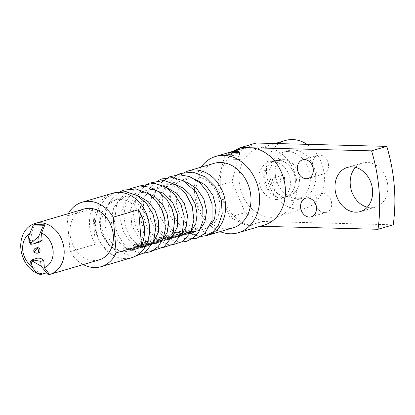 <?xml version="1.0" encoding="UTF-8"?>
<svg xmlns="http://www.w3.org/2000/svg" width="415" height="415" viewBox="0 0 415 415"><rect width="100%" height="100%" fill="white"/><g stroke="black" fill="none" stroke-linecap="round" stroke-linejoin="round"><path stroke-width="0.31" stroke-dasharray="2.08 1.56" d="M190.355 233.012L191.694 227.835C189.992 228.094 188.898 229.215 188.405 231.197L188.784 233.495L190.355 233.012C195.958 235.357 203.231 236.555 207.35 231.871C202.064 231.503 196.845 230.154 191.694 227.835L203.817 229.604L210.208 225.786M116.008 252.522L114.312 255.412L106.671 250.255L100.544 242.614L96.571 233.292L95.175 223.291L96.176 215.551L97.484 212.013L99.704 209.482C98.64 217.216 99.237 224.982 101.483 232.779C104.409 240.617 109.129 246.437 115.65 250.235L116.008 252.522M154.826 243.398A26.529 21.274 73.6 0 1 153.213 243.963A26.529 21.274 73.6 0 1 153.109 243.994L151.807 244.378A26.529 21.274 -106.4 0 0 151.911 244.347A26.529 21.274 -106.4 0 0 153.524 243.781L154.764 243.232A26.352 21.129 -106.4 0 1 153.161 243.792L151.864 244.176A26.352 21.129 -106.4 0 0 153.462 243.615L154.764 243.232M195.341 176.93A26.529 21.274 -106.4 0 0 190.604 177.63A26.529 21.274 -106.4 0 0 176.915 205.83A26.529 21.274 -106.4 0 0 200.253 229.225A26.529 21.274 -106.4 0 0 205.601 228.53A26.529 21.274 -106.4 0 0 219.291 200.331A26.529 21.274 -106.4 0 0 195.953 176.935M119.909 199.34A26.529 21.274 73.6 0 1 143.248 222.731A26.529 21.274 73.6 0 1 129.553 250.93A26.529 21.274 73.6 0 1 124.21 251.625A26.529 21.274 73.6 0 1 100.871 228.234A26.529 21.274 73.6 0 1 114.561 200.035A26.529 21.274 73.6 0 1 119.909 199.34M130.445 249.788A26.529 21.274 -106.4 0 0 135.793 249.093A26.529 21.274 -106.4 0 0 137.407 248.528L144.166 246.536A26.529 21.274 73.6 0 1 142.62 247.081L137.292 248.652A26.529 21.274 73.6 0 1 137.225 248.673A26.529 21.274 73.6 0 1 132.8 249.368L137.349 248.025A26.529 21.274 73.6 0 1 136.426 248.025A26.529 21.274 73.6 0 1 135.684 247.994L131.135 249.332A26.529 21.274 73.6 0 1 124.682 247.745L123.25 248.17A26.529 21.274 -106.4 0 0 130.445 249.788M138.548 247.402L146.391 245.737L142.719 245.239L137.266 246.847L135.425 245.877L136.151 245.358L139.741 245.286L140.83 244.86L134.491 244.726L133.241 245.602L136.338 247.283L138.548 247.402M146.568 245.037A26.529 21.274 -106.4 0 0 149.857 244.814L151.153 244.43A26.529 21.274 73.6 0 1 147.865 244.658A26.529 21.274 73.6 0 1 140.669 243.034L139.367 243.418A26.529 21.274 -106.4 0 0 146.568 245.037M149.685 244.119A26.529 21.274 -106.4 0 0 152.974 243.896L154.276 243.512A26.529 21.274 73.6 0 1 152.834 243.688L156.709 242.817C157.975 242.495 157.923 242.35 156.559 242.376L154.899 242.324A26.529 21.274 73.6 0 1 148.471 240.736L147.169 241.12A26.529 21.274 -106.4 0 0 153.446 242.692L154.333 242.749C155.392 242.78 155.521 242.91 154.717 243.133L149.421 243.631A26.529 21.274 73.6 0 1 143.787 242.116L142.49 242.5A26.529 21.274 -106.4 0 0 149.685 244.119M152.834 243.688L156.709 242.817C157.975 242.495 157.923 242.35 156.559 242.376L154.899 242.324M157.503 241.815A26.529 21.274 -106.4 0 0 160.792 241.592L162.089 241.208A26.529 21.274 73.6 0 1 160.475 241.4L164.387 240.555C165.372 240.295 165.388 240.176 164.439 240.202L168.568 239.144C169.968 238.796 169.569 238.656 167.364 238.734L167.375 238.905A26.529 21.274 73.6 0 1 160.185 237.287L158.883 237.671A26.529 21.274 -106.4 0 0 165.388 239.258L166.067 239.294C167.183 239.299 167.38 239.403 166.659 239.611L161.892 240.098A26.529 21.274 73.6 0 1 155.895 238.552L154.593 238.936A26.529 21.274 -106.4 0 0 161.3 240.534L161.777 240.56C162.888 240.565 163.09 240.669 162.384 240.871L158.924 241.4L156.953 241.291A26.529 21.274 73.6 0 1 151.605 239.813L150.303 240.197A26.529 21.274 -106.4 0 0 157.503 241.815M160.475 241.4L164.387 240.555C165.372 240.295 165.388 240.176 164.439 240.202L168.604 239.315C170 238.967 169.595 238.833 167.38 238.905M168.967 238.438L176.811 236.773L173.138 236.28L167.681 237.883L165.844 236.913L166.571 236.4L170.16 236.322L171.245 235.902L164.911 235.762L163.66 236.643L166.757 238.324L168.967 238.438M177.241 236A26.529 21.274 -106.4 0 0 178.901 235.969L177.988 236.234A26.529 21.274 -106.4 0 0 179.622 236.047L180.535 235.777A26.529 21.274 -106.4 0 0 182.59 235.305A26.529 21.274 -106.4 0 0 182.984 235.186L185.261 234.459A26.529 21.274 73.6 0 1 183.892 234.926A26.529 21.274 73.6 0 1 181.832 235.393L183.005 235.051A26.529 21.274 73.6 0 1 181.371 235.238L180.198 235.585A26.529 21.274 73.6 0 1 178.543 235.616A26.529 21.274 73.6 0 1 174.212 234.989C173.273 234.776 173.024 234.568 173.465 234.366L174.02 234.231L172.624 233.604L170.814 234.273L172.982 235.393A26.529 21.274 -106.4 0 0 177.241 236M185.432 233.588L186.392 233.687L180.976 234.838L187.414 233.588C188.996 233.194 189.183 232.997 187.974 233.002L186.485 233.152A26.529 21.274 73.6 0 1 184.219 232.908L180.058 231.435L178.756 231.814L179.638 232.431L175.54 232.633L174.544 233.297L176.064 234.387L180.784 234.444L185.432 233.588M184.219 232.908L180.089 231.269L178.792 231.653L179.664 232.265L175.576 232.467L174.575 233.137L176.079 234.221L180.779 234.268L184.862 233.396L186.361 233.5L185.588 234.039L180.992 235.009L187.45 233.764C189.038 233.365 189.219 233.168 188 233.178L186.485 233.152M188.867 233.235L187.974 233.002L188.867 233.235M188.685 232.633A26.529 21.274 -106.4 0 0 194.033 231.938A26.529 21.274 -106.4 0 0 195.641 231.373L196.943 230.989A26.529 21.274 73.6 0 1 195.33 231.554A26.529 21.274 73.6 0 1 189.982 232.25A26.529 21.274 73.6 0 1 182.787 230.631L181.485 231.01A26.529 21.274 -106.4 0 0 188.685 232.633M191.803 231.71A26.529 21.274 -106.4 0 0 197.151 231.02A26.529 21.274 -106.4 0 0 198.764 230.455L200.061 230.071A26.529 21.274 73.6 0 1 198.453 230.636A26.529 21.274 73.6 0 1 193.105 231.331A26.529 21.274 73.6 0 1 185.904 229.708L184.608 230.092A26.529 21.274 -106.4 0 0 191.803 231.71M174.212 234.989L174.227 234.823C173.294 234.61 173.05 234.402 173.486 234.2L174.046 234.065L172.656 233.443L170.845 234.112L172.993 235.222A26.352 21.129 -106.4 0 0 177.231 235.829A26.352 21.129 -106.4 0 0 178.875 235.793L177.962 236.062A26.352 21.129 -106.4 0 0 179.586 235.87L180.499 235.606A26.352 21.129 -106.4 0 0 182.543 235.139A26.352 21.129 -106.4 0 0 182.932 235.015L185.261 234.459M160.185 237.287L158.919 237.505A26.352 21.129 -106.4 0 0 165.378 239.087L166.052 239.118C167.162 239.123 167.354 239.232 166.633 239.439L161.892 240.098M155.895 238.552L154.629 238.77A26.352 21.129 -106.4 0 0 161.29 240.363L161.762 240.384C162.867 240.389 163.069 240.493 162.358 240.7L156.953 241.291M112.564 193.245A33.605 26.944 -106.4 0 0 94.656 224.785A33.605 26.944 -106.4 0 0 131.555 257.72M83.275 264.568A33.605 26.944 73.6 0 1 70.031 251.713L95.383 244.248A33.605 26.944 -106.4 0 1 89.588 226.274A33.605 26.944 -106.4 0 1 92.446 208.527L67.095 215.992A33.605 26.944 73.6 0 1 68.278 213.668M213.953 163.375A33.605 26.944 -106.4 0 0 196.051 194.915A33.605 26.944 -106.4 0 0 232.95 227.851M204.657 235.964A33.605 26.944 73.6 0 1 170.705 202.38A33.605 26.944 73.6 0 1 184.997 172.272M201.109 167.162A39.793 31.908 -106.4 0 0 194.552 193.738A39.793 31.908 -106.4 0 0 220.1 231.632M185.904 229.708L185.941 229.547A26.352 21.129 -106.4 0 0 193.089 231.155A26.352 21.129 -106.4 0 0 198.401 230.465A26.352 21.129 -106.4 0 0 200.004 229.905L200.061 230.071M185.941 229.547L184.639 229.931A26.352 21.129 -106.4 0 0 191.787 231.539A26.352 21.129 -106.4 0 0 197.099 230.849A26.352 21.129 -106.4 0 0 198.702 230.289L200.004 229.905M182.787 230.631L182.823 230.465A26.352 21.129 -106.4 0 0 189.966 232.073A26.352 21.129 -106.4 0 0 195.278 231.383A26.352 21.129 -106.4 0 0 196.881 230.823L196.943 230.989M182.823 230.465L181.521 230.849A26.352 21.129 -106.4 0 0 188.669 232.457A26.352 21.129 -106.4 0 0 193.981 231.767A26.352 21.129 -106.4 0 0 195.584 231.207L196.881 230.823M181.018 232.877L177.501 233.017L176.837 233.422L177.48 233.863L183.207 233.22L181.018 232.877L177.475 233.183L176.816 233.588L177.48 233.863M184.224 232.732A26.352 21.129 -106.4 0 0 186.475 232.981M174.227 234.823A26.352 21.129 -106.4 0 0 178.528 235.445A26.352 21.129 -106.4 0 0 180.172 235.409L180.198 235.585M175.379 236.374L173.138 236.104L167.686 237.712L165.86 236.747L166.591 236.234L170.171 236.151L171.26 235.73L164.947 235.601L163.686 236.483L166.757 238.153L168.952 238.267L175.649 237.053L176.774 236.602L175.379 236.374M174.144 236.737L169.346 237.899L174.025 237.261L174.72 236.846L174.144 236.737M160.216 237.126A26.352 21.129 -106.4 0 0 167.359 238.734M155.926 238.386A26.352 21.129 -106.4 0 0 161.881 239.927M151.605 239.813L150.339 240.036A26.352 21.129 -106.4 0 0 157.487 241.644A26.352 21.129 -106.4 0 0 160.755 241.421L162.089 241.208M151.641 239.652A26.352 21.129 -106.4 0 0 156.953 241.12M148.471 240.736L147.201 240.959A26.352 21.129 -106.4 0 0 153.436 242.521L154.318 242.578C155.381 242.604 155.506 242.734 154.691 242.957L149.421 243.631M148.503 240.576A26.352 21.129 -106.4 0 0 154.894 242.147M143.787 242.116L142.521 242.334A26.352 21.129 -106.4 0 0 149.67 243.947A26.352 21.129 -106.4 0 0 152.938 243.724L154.276 243.512M143.823 241.955A26.352 21.129 -106.4 0 0 149.416 243.455M140.669 243.034L140.701 242.874A26.352 21.129 -106.4 0 0 147.849 244.482A26.352 21.129 -106.4 0 0 151.117 244.259L151.153 244.43M140.701 242.874L139.404 243.257A26.352 21.129 -106.4 0 0 146.552 244.866A26.352 21.129 -106.4 0 0 149.82 244.643L151.117 244.259M144.965 245.332L142.719 245.068L137.266 246.671L135.446 245.711L136.172 245.192L139.751 245.115L140.841 244.689L134.527 244.56L133.272 245.441L136.338 247.112L138.532 247.226L145.234 246.017L146.36 245.561L144.965 245.332M143.725 245.696L138.926 246.863L143.606 246.225L144.301 245.81L143.725 245.696M135.684 247.994L135.674 247.817A26.352 21.129 -106.4 0 0 136.411 247.854A26.352 21.129 -106.4 0 0 137.329 247.854L137.349 248.025M124.682 247.745L123.286 248.004A26.352 21.129 -106.4 0 0 130.435 249.612A26.352 21.129 -106.4 0 0 135.747 248.922A26.352 21.129 -106.4 0 0 137.344 248.362L144.166 246.536M124.713 247.584A26.352 21.129 -106.4 0 0 131.124 249.156L131.135 249.332M135.674 247.817L131.124 249.156M84.141 208.994A26.529 21.274 -106.4 0 0 70.451 237.193A26.529 21.274 -106.4 0 0 93.79 260.589A26.529 21.274 -106.4 0 0 99.138 259.894M241.608 148.778A39.793 31.908 -106.4 0 0 220.407 186.122A39.793 31.908 -106.4 0 0 256.081 226.165A39.793 31.908 -106.4 0 0 264.101 225.122M48.934 273.63L38.839 273.371L34.279 267.478A18.644 14.95 73.6 0 1 31.006 265.559M238.869 154.655A5.219 0.783 -4.7 0 0 239.683 154.313L240.14 159.827L239.782 154.038A5.219 0.783 -4.7 0 0 235.891 153.685A5.219 0.783 -4.7 0 0 230.361 154.437A5.219 0.783 -4.7 0 0 229.417 154.935A5.219 0.783 -4.7 0 0 229.412 154.977A5.219 0.783 -4.7 0 0 233.074 155.418A5.219 0.783 -4.7 0 0 238.869 154.655M233.329 159.754L240.14 159.827L240.223 159.427L233.329 159.754L232.732 152.471M174.051 237.437L174.72 236.846L173.512 236.846L169.351 238.075L174.025 237.261M144.353 245.877L143.097 245.81L138.937 247.034L143.606 246.225M238.931 152.59L239.683 154.313M331.652 203.226A9.727 7.802 -106.4 0 0 320.971 193.691A9.727 7.802 -106.4 0 0 315.789 202.821A9.727 7.802 -106.4 0 0 326.47 212.356A9.727 7.802 -106.4 0 0 331.652 203.226M367.275 207.199A22.991 18.436 -106.4 0 0 375.513 207.106A22.991 18.436 -106.4 0 0 387.76 185.526A22.991 18.436 -106.4 0 0 362.518 162.991A22.991 18.436 -106.4 0 0 355.541 167.375M328.498 164.88A9.727 7.802 -106.4 0 0 317.817 155.345A9.727 7.802 -106.4 0 0 312.635 164.475A9.727 7.802 -106.4 0 0 323.316 174.01A9.727 7.802 -106.4 0 0 328.498 164.88M37.153 247.729A2.651 2.127 -106.4 0 0 35.737 250.219A2.651 2.127 -106.4 0 0 38.652 252.818M36.582 258.374A9.727 7.802 -106.4 0 0 33.677 260.179L30.637 261.077M296.907 183.207A35.374 28.36 73.6 0 1 278.06 216.402A35.374 28.36 73.6 0 1 239.222 181.734A35.374 28.36 73.6 0 1 258.068 148.539A35.374 28.36 73.6 0 1 296.907 183.207M285.447 140.472A35.374 28.36 -106.4 0 0 266.601 173.667A35.374 28.36 -106.4 0 0 305.435 208.335A35.374 28.36 -106.4 0 0 324.281 175.14A35.374 28.36 -106.4 0 0 307.001 144.332M288.062 151.589A24.76 19.853 73.6 0 1 310.259 176.505A24.76 19.853 73.6 0 1 297.062 199.74A24.76 19.853 73.6 0 1 292.072 200.388A24.76 19.853 73.6 0 1 279.741 195.356A24.76 19.853 73.6 0 1 269.88 175.472A24.76 19.853 73.6 0 1 270.891 165.31A24.76 19.853 73.6 0 1 283.072 152.238A24.76 19.853 73.6 0 1 288.062 151.589M275.254 173.89A24.76 19.853 73.6 0 1 288.446 150.65A24.76 19.853 73.6 0 1 315.628 174.923A24.76 19.853 73.6 0 1 302.436 198.157A24.76 19.853 73.6 0 1 275.254 173.89M268.811 177.355A18.748 15.033 73.6 0 1 269.579 169.662A18.748 15.033 73.6 0 1 278.797 159.765A18.748 15.033 73.6 0 1 282.579 159.272A18.748 15.033 73.6 0 1 299.381 178.139A18.748 15.033 73.6 0 1 289.395 195.73A18.748 15.033 73.6 0 1 285.613 196.222A18.748 15.033 73.6 0 1 276.276 192.41A18.748 15.033 73.6 0 1 268.811 177.355M278.532 160.465A18.748 15.033 73.6 0 1 287.865 164.273A18.748 15.033 73.6 0 1 295.335 179.332A18.748 15.033 73.6 0 1 294.567 187.025A18.748 15.033 73.6 0 1 285.349 196.923A18.748 15.033 73.6 0 1 281.567 197.416A18.748 15.033 73.6 0 1 264.765 178.549A18.748 15.033 73.6 0 1 274.751 160.953A18.748 15.033 73.6 0 1 278.532 160.465M281.085 198.09A19.277 15.459 73.6 0 1 263.805 178.694A19.277 15.459 73.6 0 1 274.076 160.6A19.277 15.459 73.6 0 1 277.962 160.097A19.277 15.459 73.6 0 1 287.564 164.013A19.277 15.459 73.6 0 1 295.241 179.498A19.277 15.459 73.6 0 1 294.453 187.409A19.277 15.459 73.6 0 1 284.97 197.587A19.277 15.459 73.6 0 1 281.085 198.09M258.877 180.146A19.277 15.459 73.6 0 1 269.148 162.052A19.277 15.459 73.6 0 1 290.313 180.945A19.277 15.459 73.6 0 1 280.042 199.039A19.277 15.459 73.6 0 1 258.877 180.146M276.831 180.603A2.739 2.2 73.6 0 1 275.368 183.176A2.739 2.2 73.6 0 1 272.359 180.489A2.739 2.2 73.6 0 1 273.817 177.916A2.739 2.2 73.6 0 1 276.831 180.603M280.208 178.175A2.739 2.2 -106.4 0 0 282.667 180.935A2.739 2.2 -106.4 0 0 283.217 180.862A2.739 2.2 -106.4 0 0 284.565 179.415A2.739 2.2 -106.4 0 0 284.68 178.289A2.739 2.2 -106.4 0 0 283.585 176.09A2.739 2.2 -106.4 0 0 282.221 175.535A2.739 2.2 -106.4 0 0 281.671 175.602A2.739 2.2 -106.4 0 0 280.208 178.175M284.358 178.564A0.882 0.711 -106.4 0 0 284.218 176.821A0.882 0.711 -106.4 0 0 284.358 178.564M137.583 195.75L126.399 195.999L119.053 200.372L113.736 207.879L111.064 219.317L112.797 231.383L118.348 241.649L126.43 248.082L134.102 249.716L141.043 247.506L146.153 242.251L149.104 234.449L149.327 225.096L146.666 215.52L139.725 205.43L130.175 199.21L117.066 198.744L107.615 205.243L102.209 216.832L101.706 226.709L104.103 236.384L108.927 244.554L115.65 250.235L114.312 255.412M155.251 242.884L154.717 243.133L155.251 242.884M181.371 235.238L180.172 235.409M181.345 235.066A26.352 21.129 -106.4 0 0 182.968 234.874L183.005 235.051M181.832 235.393L182.968 234.874M181.796 235.222A26.352 21.129 -106.4 0 0 183.84 234.755A26.352 21.129 -106.4 0 0 185.199 234.288M164.35 240.384C165.331 240.124 165.352 240.005 164.413 240.031C165.352 240.005 165.331 240.124 164.35 240.384M160.449 241.224A26.352 21.129 -106.4 0 0 162.052 241.037M156.673 242.645C157.939 242.324 157.892 242.173 156.538 242.204C157.892 242.173 157.939 242.324 156.673 242.645M152.808 243.512A26.352 21.129 -106.4 0 0 154.24 243.34M132.8 249.368L137.329 247.854M132.779 249.192A26.352 21.129 -106.4 0 0 137.173 248.502A26.352 21.129 -106.4 0 0 137.241 248.481L137.292 248.652M142.62 247.081L137.241 248.481M142.573 246.915A26.352 21.129 -106.4 0 0 144.104 246.37M153.109 243.994L151.807 244.378M92.446 208.527L95.383 244.248M70.031 251.713L67.095 215.992M38.336 273.822A26.529 21.274 73.6 0 1 36.951 273.246M229.412 154.977L229.241 152.865L230.195 152.445M183.207 233.22L181.002 233.043M177.464 234.034L183.207 233.396M143.632 246.396L144.373 246.054M29.662 233.723A18.644 14.95 73.6 0 1 31.426 232.815L34.829 224.572M260.21 226.274L247.376 225.942L229.894 217.107L216.801 186.029L224.831 155.49L233.635 151.127M28.988 241.006L32.028 240.109L31.426 232.815M32.028 240.109A9.727 7.802 -106.4 0 0 39.218 242.178M33.677 260.179L34.279 267.478M37.397 273.801L38.839 273.371M239.113 152.518L239.782 154.038M256.138 143.03L240.036 151.008L224.831 155.49M240.036 151.008L232.011 181.547L216.801 186.029M232.011 181.547L245.104 212.63L229.894 217.107M245.104 212.63L262.586 221.465L247.376 225.942M233.23 159.983L232.613 152.481M262.586 221.465L393.233 224.8M34.59 252.678A2.651 0.955 132.5 0 0 35.202 252.735A2.651 2.127 73.6 0 1 34.217 250.665A2.651 2.127 73.6 0 1 35.628 248.175M37.127 253.269A2.651 2.127 73.6 0 1 35.202 252.735M95.175 223.291L98.054 208.911L106.116 197.706L115.277 192.633M135.788 255.967L129.63 255.744L118.415 250.577L109.747 240.233L105.151 226.663L105.576 212.319L110.976 200.004L120.48 191.606M143.813 253.28L139.274 252.968L130.357 249.482L122.716 242.614L117.222 233.173L114.436 222.227L116.703 204.201L126.907 190.708L129.983 188.804M153.322 250.478L148.803 250.172L139.041 246.147L130.943 238.117L125.595 227.213L123.691 214.918L126.554 200.549L134.59 189.339L139.492 186.008M162.825 247.677L158.255 247.361L148.425 243.268L140.301 235.108L134.989 224.064L133.199 211.65L136.182 197.462L144.223 186.428L148.995 183.207M172.329 244.876L168.018 244.606L156.725 239.595L147.942 229.334L143.222 215.774L143.549 201.363L148.928 188.898L158.504 180.406M181.837 242.075L173.288 240.69L165.31 236.068L157.057 225.833L152.673 212.636L153.016 198.723L158.198 186.434L161.637 182.299M184.779 238.516L174.425 232.934L166.508 222.928L162.229 210.14L162.384 196.622L167.702 183.638L177.511 174.803M200.85 236.477L188.784 233.495M205.601 228.53L198.453 230.636M197.151 231.02L195.33 231.554M194.033 231.938L183.892 234.926M182.59 235.305L153.213 243.963M151.911 244.347L137.225 248.673M135.793 249.093L129.553 250.93M190.604 177.63L150.344 189.494M162.68 239.787L156.771 243.46L149.924 243.906L139.243 238.117L131.794 225.729L130.569 209.233L137.251 195.579L143.253 191.248L150.303 189.494L114.561 200.035M239.642 152.009L240.259 159.552M229.9 153.026L229.417 154.935M320.971 193.691L305.762 198.173M362.518 162.991L347.308 167.473M317.817 155.345L302.608 159.827M278.06 216.402L305.435 208.335M283.072 152.238L288.446 150.65M276.276 192.41L279.741 195.356M269.579 169.662L270.891 165.31M274.751 160.953L278.797 159.765M269.148 162.052L274.076 160.6M275.368 183.176L283.217 180.862M284.659 176.998L283.585 176.09M284.975 178.071L284.565 179.415M194.614 178.948L185.272 178.704L177.013 182.756L170.472 191.751L168.075 203.729L170.389 216.137L176.655 226.289L185.308 232.026L194.096 232.467L200.699 228.587M185.106 181.749L174.124 181.936L164.672 188.415L159.256 199.973L160.18 216.921L168.651 230.548L178.497 235.513L185.318 235.051L191.201 231.383M175.607 184.55L164.511 184.768L157.171 189.084L151.828 196.523L149.099 207.879L150.728 219.898L156.159 230.19L164.153 236.742L175.011 238.085L181.692 234.185M166.099 187.352L156.725 187.108L148.446 191.196L141.904 200.269L139.559 212.33L141.966 224.78L148.337 234.9L156.958 240.482L165.668 240.845L172.184 236.986M147.086 192.949L143.657 192.347L135.155 193.457L127.929 198.194L121.102 211.832L120.718 221.138L122.913 230.273L127.281 238.127L133.241 243.771L140.177 246.66L146.843 246.391L153.177 242.588M198.401 230.465L197.099 230.849M195.278 231.383L193.981 231.767M183.84 234.755L182.543 235.139M137.173 248.502L135.747 248.922M326.47 212.356L311.26 216.832M375.513 207.106L360.303 211.583M323.316 174.01L308.106 178.492M258.068 148.539L275.114 143.517M297.062 199.74L302.436 198.157M285.349 196.923L289.395 195.73M287.865 164.273L287.564 164.013M294.567 187.025L294.453 187.409M280.042 199.039L284.97 197.587M273.817 177.916L281.671 175.602"/><path stroke-width="0.62" d="M195.953 176.935A26.529 21.274 -106.4 0 0 195.341 176.93M101.136 266.679L131.555 257.72A33.605 26.944 -106.4 0 0 149.457 226.18A33.605 26.944 -106.4 0 0 112.564 193.245L82.144 202.209A33.605 26.944 73.6 0 1 113.243 217.175L138.594 209.705A33.605 26.944 -106.4 0 1 144.389 227.674A33.605 26.944 -106.4 0 1 141.531 245.426L116.179 252.891A33.605 26.944 73.6 0 1 101.136 266.679A33.605 26.944 73.6 0 1 83.275 264.568M207.599 235.315L232.95 227.851A33.605 26.944 -106.4 0 0 250.852 196.311A33.605 26.944 -106.4 0 0 213.953 163.375L188.607 170.845A33.605 26.944 73.6 0 1 225.501 203.781A33.605 26.944 73.6 0 1 207.599 235.315A33.605 26.944 73.6 0 1 204.657 235.964M220.1 231.632A39.793 31.908 -106.4 0 0 238.246 232.742A39.793 31.908 -106.4 0 0 259.448 195.398A39.793 31.908 -106.4 0 0 215.753 156.393A39.793 31.908 -106.4 0 0 201.109 167.162M49.961 274.377L99.138 259.894A26.529 21.274 -106.4 0 0 112.828 231.689A26.529 21.274 -106.4 0 0 89.49 208.299A26.529 21.274 -106.4 0 0 84.141 208.994L34.964 223.483A26.529 21.274 73.6 0 1 40.312 222.788A26.529 21.274 73.6 0 1 63.651 246.178A26.529 21.274 73.6 0 1 49.961 274.377A26.529 21.274 73.6 0 1 44.613 275.072A26.529 21.274 73.6 0 1 38.336 273.822M238.246 232.742L264.101 225.122A39.793 31.908 -106.4 0 0 285.302 187.777A39.793 31.908 -106.4 0 0 249.633 147.735A39.793 31.908 -106.4 0 0 241.608 148.778L215.753 156.393M44.924 224.831L43.476 225.257L33.382 224.997L34.829 224.572L44.924 224.831L41.521 233.069A18.644 14.95 73.6 0 1 53.104 250.66A18.644 14.95 73.6 0 1 44.374 267.732L48.934 273.63L47.486 274.056L41.127 266.114L40.732 261.336L43.772 260.438A9.727 7.802 -106.4 0 0 38.543 258.114A9.727 7.802 -106.4 0 0 36.582 258.374L31.742 259.93A9.727 7.802 73.6 0 1 32.463 259.909A9.727 7.802 73.6 0 1 33.184 259.966L40.732 261.336M230.787 152.279L236.394 151.351L239.637 152.009L238.703 152.663L232.888 153.119L229.241 152.865M232.732 152.471L232.711 152.206L232.613 152.481L238.687 152.04A4.42 0.664 175.3 0 1 238.028 152.305A4.42 0.664 175.3 0 1 233.012 152.959A4.42 0.664 175.3 0 1 230.019 152.544A4.42 0.664 175.3 0 1 230.818 152.123A4.42 0.664 175.3 0 1 235.44 151.485A4.42 0.664 175.3 0 1 238.781 151.766L239.113 152.518M238.687 152.04L238.931 152.59M316.443 207.708A9.727 7.802 -106.4 0 0 305.762 198.173A9.727 7.802 -106.4 0 0 300.579 207.303A9.727 7.802 -106.4 0 0 311.26 216.832A9.727 7.802 -106.4 0 0 316.443 207.708M372.551 190.008A22.991 18.436 -106.4 0 0 347.308 167.473A22.991 18.436 -106.4 0 0 335.055 189.048A22.991 18.436 -106.4 0 0 360.303 211.583A22.991 18.436 -106.4 0 0 372.551 190.008M355.541 167.375A22.991 18.436 -106.4 0 0 350.265 184.571A22.991 18.436 -106.4 0 0 367.275 207.199M313.289 169.362A9.727 7.802 -106.4 0 0 302.608 159.827A9.727 7.802 -106.4 0 0 297.425 168.957A9.727 7.802 -106.4 0 0 308.106 178.492A9.727 7.802 -106.4 0 0 313.289 169.362M38.652 252.818A2.651 2.127 -106.4 0 0 40.063 250.328A2.651 2.127 -106.4 0 0 37.153 247.729L35.628 248.175A2.651 2.127 73.6 0 1 37.558 248.71A2.651 2.127 73.6 0 1 38.543 250.779A2.651 2.127 73.6 0 1 37.127 253.269L38.652 252.818M47.486 274.056L37.397 273.801L31.032 265.854L30.637 261.077L31.742 259.93L31.882 261.632L33.325 261.668L41.127 266.114M184.997 172.272A33.605 26.944 73.6 0 1 188.607 170.845M68.278 213.668A33.605 26.944 73.6 0 1 82.144 202.209M113.243 217.175L116.179 252.891M141.531 245.426L138.594 209.705M36.951 273.246A26.529 21.274 73.6 0 1 20.75 247.044A26.529 21.274 73.6 0 1 34.964 223.483M31.006 265.559A18.644 14.95 73.6 0 1 22.643 248.995A18.644 14.95 73.6 0 1 29.662 233.723M233.635 151.127L240.928 147.512L371.575 150.847A154.764 124.085 73.6 0 1 378.024 229.282L260.21 226.274M28.594 236.228L28.988 241.006L30.445 244.165A9.727 7.802 73.6 0 0 31.888 244.202L31.748 242.5L30.305 242.464L28.594 236.228L33.382 224.997M44.374 267.732L43.772 260.438M42.123 240.368L39.083 241.265L34.025 243.709L39.218 242.178A9.727 7.802 -106.4 0 0 42.123 240.368L41.521 233.069M39.083 241.265L38.688 236.483L43.476 225.257M240.928 147.512L256.138 143.03L386.785 146.371L371.575 150.847M232.711 152.206L238.781 151.766M386.785 146.371A154.764 124.085 -106.4 0 1 393.233 224.8L378.024 229.282M38.688 236.483L31.748 242.5M34.025 243.709L31.888 244.202M30.305 242.464L30.445 244.165M31.032 265.854L31.882 261.632M33.325 261.668L33.184 259.966M307.001 144.332A35.374 28.36 -106.4 0 0 285.447 140.472L275.114 143.517M37.558 248.71A2.651 0.955 132.5 0 0 35.228 250.619A2.651 0.955 132.5 0 0 34.59 252.678L37.127 253.269M115.277 192.633L125.636 191.647L136.883 195.341L146.469 203.355L153.109 214.446L155.884 226.974L153.503 241.836L145.027 252.507L135.788 255.967M120.48 191.606L124.09 190.054L136.068 188.965L147.771 193.369L155.542 200.056L161.383 208.849L164.734 218.892L165.341 229.153L163.126 238.755L158.193 246.552L151.6 251.386L143.813 253.28M129.983 188.804L139.699 185.987L149.924 187.144L159.085 191.803L166.752 199.335L172.152 208.927L174.746 219.551L172.858 235.388L164.164 246.816L153.322 250.478M139.492 186.008L154.1 183.243L164.983 186.709L174.367 194.246L181.09 204.751L184.255 216.786L182.346 232.628L173.631 244.046L162.825 247.677M148.995 183.207L163.769 180.463L175.872 184.711L185.884 193.893L192.228 206.374L193.909 219.976L190.625 232.566L182.73 241.52L172.329 244.876M158.504 180.406L162.011 178.891L172.676 177.599L183.295 180.738L195.947 191.849L202.785 207.853L203.044 220.687L198.941 231.829L193.437 237.868L186.402 241.369L181.837 242.075M161.637 182.299L169.605 176.837L178.948 174.715L189.951 176.645L199.895 182.849L207.604 192.389L212.07 203.967L212.039 220.443L204.844 233.438L196.658 238.35L187.186 239.03L184.779 238.516M177.511 174.803L180.691 173.408L193.183 172.173L205.363 176.93L215.364 186.828L221.294 199.963L222.222 213.901L218.041 226.097L212.553 232.187L205.518 235.741L200.85 236.477M150.344 189.494L152.928 189.525L163.718 193.364L172.604 202.37L177.501 214.503L177.464 226.818L172.184 236.986M230.019 152.544L229.9 153.026M210.208 225.786L214.581 218.747L216.054 207.37L212.89 195.221L205.503 185.1L194.614 178.948M200.699 228.587L204.896 222.015L206.587 210.955L203.812 198.972L196.871 188.737L187.238 182.418L185.106 181.749M191.201 231.383L195.823 223.607L197.099 214.088L195.117 203.817L189.987 194.495L183.326 188.166L175.607 184.55M181.692 234.185L186.185 226.808L187.513 215.447L184.26 203.392L176.868 193.39L166.099 187.352M162.68 239.787L167.157 232.452L168.599 223.462L167.074 213.642L162.628 204.476L155.563 197.104L147.086 192.949M153.177 242.588L158.577 231.819L158.686 221.216L155.106 210.54L148.29 201.742L139.45 196.326L137.583 195.75M34.59 252.678C34.321 253.036 32.391 249.685 35.628 248.175"/></g></svg>
